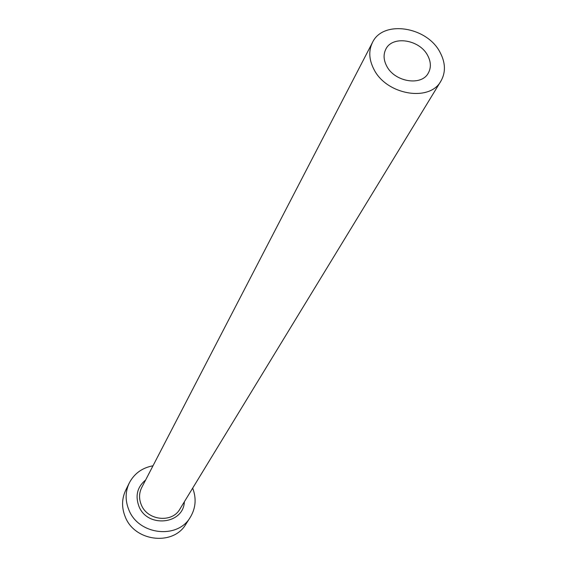 <?xml version="1.0" encoding="UTF-8"?>
<svg xmlns="http://www.w3.org/2000/svg" width="567" height="567" viewBox="0 0 567 567"><rect width="100%" height="100%" fill="white"/><g stroke="black" fill="none" stroke-linecap="round" stroke-linejoin="round"><path stroke-width="0.85" d="M386.623 65.921C394.405 81.91 421.43 86.46 428.298 73.079C431.225 67.749 431.033 61.923 427.724 55.587C419.715 39.52 392.392 35.218 385.844 49.166C383.271 54.283 383.526 59.868 386.623 65.921M440.112 52.469C427.093 26.514 382.874 19.703 372.476 42.482C368.486 50.64 368.94 59.521 373.823 69.139C386.262 94.887 429.701 102.351 440.942 81.046C445.839 72.356 445.563 62.831 440.112 52.469M152.998 465.791C142.175 467.796 134.273 473.516 129.297 482.949C125.257 491.546 125.094 500.47 128.801 509.712C138.277 534.95 177.563 539.586 190.285 517.302C195.778 508.152 196.572 498.436 192.674 488.137M129.297 482.949L125.711 490.235C121.714 498.747 121.544 507.571 125.194 516.707C134.521 541.662 173.318 546.198 185.912 524.142L190.285 517.302M184.353 501.788C183.566 524.532 147.101 528.26 138.865 506.133C135.102 495.608 137.363 486.89 145.641 479.987M372.476 42.482L141.715 487.549C139.007 493.049 138.851 498.762 141.247 504.701C147.271 520.612 172.141 523.334 179.909 509.067L440.942 81.046"/></g></svg>
